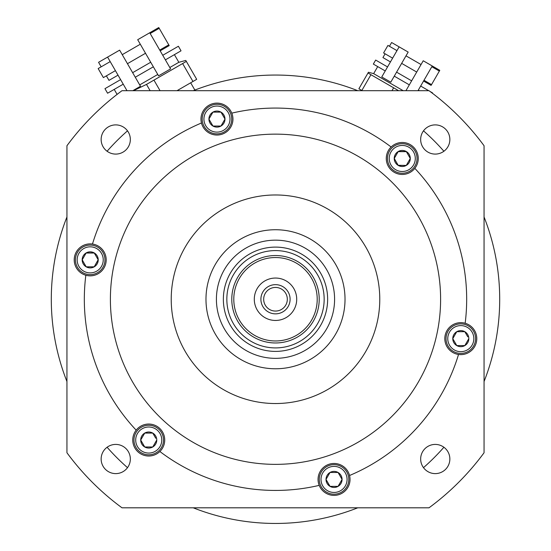 <?xml version="1.0" encoding="UTF-8"?>
<svg xmlns="http://www.w3.org/2000/svg" width="551" height="551" viewBox="0 0 551 551"><rect width="100%" height="100%" fill="white"/><g stroke="black" fill="none" stroke-linecap="round" stroke-linejoin="round"><path stroke-width="0.83" d="M193.229 507.808A224.202 224.202 0 0 0 357.771 507.808M423.499 467.661A224.202 224.202 0 0 0 443.906 447.247M484.06 381.526A224.202 224.202 0 0 0 484.06 216.977M443.906 151.249A224.202 224.202 0 0 0 423.499 130.842M357.771 90.695A224.202 224.202 0 0 0 193.229 90.695M127.501 467.661A224.202 224.202 0 0 1 107.094 447.247M66.94 381.526A224.202 224.202 0 0 1 66.94 216.977M107.094 151.249A224.202 224.202 0 0 1 127.501 130.842M484.06 452.757L484.06 145.746A258.956 258.956 0 0 0 429.002 90.695L121.998 90.695A258.956 258.956 0 0 0 66.94 145.746L66.94 452.757A258.956 258.956 0 0 0 121.998 507.808L429.002 507.808A258.956 258.956 0 0 0 484.06 452.757M449.857 139.493A14.601 14.601 0 0 0 435.262 124.891A14.601 14.601 0 0 0 420.661 139.493A14.601 14.601 0 0 0 435.262 154.087A14.601 14.601 0 0 0 449.857 139.493M449.857 459.011A14.601 14.601 0 0 0 435.262 444.416A14.601 14.601 0 0 0 420.661 459.011A14.601 14.601 0 0 0 435.262 473.612A14.601 14.601 0 0 0 449.857 459.011M130.339 459.011A14.601 14.601 0 0 0 115.738 444.416A14.601 14.601 0 0 0 101.143 459.011A14.601 14.601 0 0 0 115.738 473.612A14.601 14.601 0 0 0 130.339 459.011M130.339 139.493A14.601 14.601 0 0 0 115.738 124.891A14.601 14.601 0 0 0 101.143 139.493A14.601 14.601 0 0 0 115.738 154.087A14.601 14.601 0 0 0 130.339 139.493M414.834 168.351A15.993 15.993 0 0 0 408.484 143.742A15.993 15.993 0 0 0 391.12 147A191.176 191.176 0 0 0 231.799 113.134A15.993 15.993 0 0 0 200.97 119.085A15.993 15.993 0 0 0 201.459 122.997A191.176 191.176 0 0 0 92.472 244.038A15.993 15.993 0 0 0 74.213 259.865A15.993 15.993 0 0 0 85.839 275.245A191.176 191.176 0 0 0 136.166 430.152A15.993 15.993 0 0 0 142.516 454.761A15.993 15.993 0 0 0 159.88 451.503A191.176 191.176 0 0 0 319.201 485.369A15.993 15.993 0 0 0 350.03 479.418A15.993 15.993 0 0 0 349.541 475.506A191.176 191.176 0 0 0 458.528 354.465A15.993 15.993 0 0 0 476.787 338.638A15.993 15.993 0 0 0 465.161 323.258A191.176 191.176 0 0 0 414.834 168.351A15.993 15.993 0 0 1 386.272 158.468A15.993 15.993 0 0 1 391.12 147M465.161 323.258A15.993 15.993 0 0 0 444.809 338.638A15.993 15.993 0 0 0 458.528 354.465M349.541 475.506A15.993 15.993 0 0 0 318.051 479.418A15.993 15.993 0 0 0 319.201 485.369M159.88 451.503A15.993 15.993 0 0 0 153.97 424.924A15.993 15.993 0 0 0 136.166 430.152M85.839 275.245A15.993 15.993 0 0 0 106.191 259.865A15.993 15.993 0 0 0 92.472 244.038M201.459 122.997A15.993 15.993 0 0 0 232.949 119.085A15.993 15.993 0 0 0 231.799 113.134M275.5 464.362A165.107 165.107 0 0 1 110.393 299.248A165.107 165.107 0 0 1 275.5 134.141A165.107 165.107 0 0 1 440.607 299.248A165.107 165.107 0 0 1 275.5 464.362M446.028 338.638A14.774 14.774 0 0 0 460.801 353.411A14.774 14.774 0 0 0 475.575 338.638A14.774 14.774 0 0 0 460.801 323.864A14.774 14.774 0 0 0 446.028 338.638A14.774 14.774 0 0 0 460.801 353.411A14.774 14.774 0 0 0 475.575 338.638A14.774 14.774 0 0 0 460.801 323.864A14.774 14.774 0 0 0 446.028 338.638M468.756 338.762L468.825 338.638A8.024 8.024 0 0 1 456.786 345.587A8.024 8.024 0 0 1 456.786 331.688A8.024 8.024 0 0 1 468.825 338.638L464.886 345.47M464.81 345.587L456.786 345.587L464.81 345.587M456.717 345.47L452.846 338.762M452.77 338.638L456.786 331.688L452.77 338.638M456.786 331.688L464.81 331.688L456.786 331.688M464.81 331.688L467.792 336.847M319.27 479.418A14.774 14.774 0 0 0 334.037 494.192A14.774 14.774 0 0 0 348.811 479.418A14.774 14.774 0 0 0 334.037 464.645A14.774 14.774 0 0 0 319.27 479.418A14.774 14.774 0 0 0 334.037 494.192A14.774 14.774 0 0 0 348.811 479.418A14.774 14.774 0 0 0 334.037 464.645A14.774 14.774 0 0 0 319.27 479.418M341.999 479.542L342.068 479.418A8.024 8.024 0 0 1 330.028 486.368A8.024 8.024 0 0 1 330.028 472.469A8.024 8.024 0 0 1 342.068 479.418L338.052 486.368L330.028 486.368L338.052 486.368M330.028 486.368L326.082 479.542M326.082 479.294L329.953 472.593M330.028 472.469L338.052 472.469L330.028 472.469M338.121 472.593L341.999 479.294M133.969 440.029A14.774 14.774 0 0 0 148.742 454.802A14.774 14.774 0 0 0 163.516 440.029A14.774 14.774 0 0 0 148.742 425.262A14.774 14.774 0 0 0 133.969 440.029A14.774 14.774 0 0 0 148.742 454.802A14.774 14.774 0 0 0 163.516 440.029A14.774 14.774 0 0 0 148.742 425.262A14.774 14.774 0 0 0 133.969 440.029M156.698 440.153L156.766 440.029A8.024 8.024 0 0 1 144.727 446.985A8.024 8.024 0 0 1 144.727 433.079A8.024 8.024 0 0 1 156.766 440.029L152.827 446.861M152.751 446.985L144.727 446.985L152.751 446.985M144.658 446.861L140.787 440.153M140.712 440.029L144.658 433.203M144.727 433.079L152.751 433.079L144.727 433.079M152.827 433.203L155.733 438.238M75.425 259.865A14.774 14.774 0 0 0 90.199 274.639A14.774 14.774 0 0 0 104.972 259.865A14.774 14.774 0 0 0 90.199 245.092A14.774 14.774 0 0 0 75.425 259.865A14.774 14.774 0 0 0 90.199 274.639A14.774 14.774 0 0 0 104.972 259.865A14.774 14.774 0 0 0 90.199 245.092A14.774 14.774 0 0 0 75.425 259.865M86.19 266.815L94.214 266.815L86.19 266.815L82.175 259.865L86.19 252.916L94.214 252.916L98.23 259.865A8.024 8.024 0 0 1 86.19 266.815A8.024 8.024 0 0 1 86.19 252.916A8.024 8.024 0 0 1 98.23 259.865L94.214 266.815L98.154 259.741M82.244 259.741L83.208 261.656M94.283 253.033L86.114 253.033M202.189 119.085A14.774 14.774 0 0 0 216.963 133.859A14.774 14.774 0 0 0 231.73 119.085A14.774 14.774 0 0 0 216.963 104.311A14.774 14.774 0 0 0 202.189 119.085A14.774 14.774 0 0 0 216.963 133.859A14.774 14.774 0 0 0 231.73 119.085A14.774 14.774 0 0 0 216.963 104.311A14.774 14.774 0 0 0 202.189 119.085M224.918 119.209L224.987 119.085A8.024 8.024 0 0 1 212.948 126.034A8.024 8.024 0 0 1 212.948 112.129A8.024 8.024 0 0 1 224.987 119.085L221.047 125.91M220.972 126.034L212.948 126.034L220.972 126.034M212.879 125.91L209.001 119.209M209.001 118.961L212.948 112.129L220.972 112.129L212.948 112.129M220.972 112.129L224.918 118.961M387.484 158.468A14.774 14.774 0 0 0 402.258 173.241A14.774 14.774 0 0 0 417.031 158.468A14.774 14.774 0 0 0 402.258 143.701A14.774 14.774 0 0 0 387.484 158.468A14.774 14.774 0 0 0 402.258 173.241A14.774 14.774 0 0 0 417.031 158.468A14.774 14.774 0 0 0 402.258 143.701A14.774 14.774 0 0 0 387.484 158.468M398.173 165.3L406.273 165.424L398.249 165.424L394.234 158.468L398.249 151.518L406.273 151.518L410.288 158.468A8.024 8.024 0 0 1 398.249 165.424A8.024 8.024 0 0 1 398.249 151.518A8.024 8.024 0 0 1 410.288 158.468L406.342 165.3M394.302 158.351L395.267 160.265M406.342 151.642L398.173 151.642M275.5 194.971A104.277 104.277 0 0 0 171.223 299.248A104.277 104.277 0 0 0 275.5 403.532A104.277 104.277 0 0 0 379.777 299.248A104.277 104.277 0 0 0 275.5 194.971M275.5 368.771A69.522 69.522 0 0 1 205.978 299.248A69.522 69.522 0 0 1 275.5 229.733A69.522 69.522 0 0 1 345.022 299.248A69.522 69.522 0 0 1 275.5 368.771M275.5 358.343A59.088 59.088 0 0 1 216.412 299.248A59.088 59.088 0 0 1 275.5 240.16A59.088 59.088 0 0 1 334.588 299.248A59.088 59.088 0 0 1 275.5 358.343M275.5 247.11A52.138 52.138 0 0 1 327.638 299.248A52.138 52.138 0 0 1 275.5 351.393A52.138 52.138 0 0 1 223.362 299.248A52.138 52.138 0 0 1 275.5 247.11A52.138 52.138 0 0 1 327.638 299.248A52.138 52.138 0 0 1 275.5 351.393A52.138 52.138 0 0 1 223.362 299.248A52.138 52.138 0 0 1 275.5 247.11A52.138 52.138 0 0 1 327.638 299.248A52.138 52.138 0 0 1 275.5 351.393M275.5 255.533A43.715 43.715 0 0 1 319.215 299.248A43.715 43.715 0 0 1 275.5 342.97A43.715 43.715 0 0 1 231.785 299.248A43.715 43.715 0 0 1 275.5 255.533M275.5 257.537A41.711 41.711 0 0 1 317.211 299.248A41.711 41.711 0 0 1 275.5 340.966A41.711 41.711 0 0 1 233.789 299.248A41.711 41.711 0 0 1 275.5 257.537M275.5 278.048A21.207 21.207 0 0 0 254.293 299.248A21.207 21.207 0 0 0 275.5 320.455A21.207 21.207 0 0 0 296.707 299.248A21.207 21.207 0 0 0 275.5 278.048M275.5 284.653A14.601 14.601 0 0 0 260.899 299.248A14.601 14.601 0 0 0 275.5 313.85A14.601 14.601 0 0 0 290.101 299.248A14.601 14.601 0 0 0 275.5 284.653M275.5 287.436A11.819 11.819 0 0 0 263.681 299.248A11.819 11.819 0 0 0 275.5 311.067A11.819 11.819 0 0 0 287.319 299.248A11.819 11.819 0 0 0 275.5 287.436M177.002 90.695L196.693 79.323L185.783 60.438L178.834 62.304L174.412 54.645M133.418 90.695L146.497 84.413L150.12 90.695M139.699 84.895L157.765 74.468M169.804 67.518L178.834 62.304M146.497 84.413L186.348 61.409M192.967 81.479L182.622 63.558M160.059 90.695L153.949 80.115M101.17 66.823L98.567 62.311L119.636 50.141L140.491 86.266L132.825 90.695M162.745 55.293L178.4 46.256L181.031 50.816L165.383 59.859M132.646 72.677L150.705 62.249M120.607 79.626L104.952 88.663L107.583 93.222L123.238 84.186M118.024 75.156L108.995 80.37L106.384 75.859M107.597 57.097L126.992 90.695M110.2 61.609L98.161 68.565L103.374 77.595L115.414 70.645M153.343 66.809L135.277 77.236M137.695 39.713L158.557 75.838L170.596 68.889L149.741 32.764L137.695 39.713M149.741 32.764L158.771 27.55L159.205 28.301L169.198 45.609L160.169 50.823M362.214 90.695L358.887 88.773L368.433 72.243L367.992 73.007L393.641 87.816L391.975 90.695M361.835 90.481L370.94 74.709M368.433 72.243L373.647 73.634L403.194 90.695M393.641 87.816L398.628 90.695M399.138 46.863L408.174 52.076L390.79 82.182L381.76 76.968L399.138 46.863L391.616 42.517L389.44 46.284M420.668 86.052L428.712 90.695M430.049 91.466L432.556 92.912L432.383 93.222M396.582 72.147L411.638 80.839M387.553 66.933L375.665 60.066L373.344 64.081L385.239 70.948M390.452 61.919L382.924 57.573L385.094 53.805M396.968 50.63L387.938 45.416L385.762 49.177L383.592 52.937L392.622 58.151M409.317 84.847L394.268 76.162M423.995 80.281L431.523 84.627L439.781 70.328L423.223 60.768L405.942 90.695M418.347 90.068L419.442 90.695M431.523 84.627L431.089 85.377L423.561 81.031M432.253 65.982L417.989 90.695M447.763 338.638A13.038 13.038 0 0 0 460.801 351.676A13.038 13.038 0 0 0 473.832 338.638A13.038 13.038 0 0 0 460.801 325.6A13.038 13.038 0 0 0 447.763 338.638M321.006 479.418A13.038 13.038 0 0 0 334.037 492.456A13.038 13.038 0 0 0 347.075 479.418A13.038 13.038 0 0 0 334.037 466.387A13.038 13.038 0 0 0 321.006 479.418M135.704 440.029A13.038 13.038 0 0 0 148.742 453.067A13.038 13.038 0 0 0 161.774 440.029A13.038 13.038 0 0 0 148.742 426.997A13.038 13.038 0 0 0 135.704 440.029M77.168 259.865A13.038 13.038 0 0 0 90.199 272.897A13.038 13.038 0 0 0 103.237 259.865A13.038 13.038 0 0 0 90.199 246.827A13.038 13.038 0 0 0 77.168 259.865M203.925 119.085A13.038 13.038 0 0 0 216.963 132.116A13.038 13.038 0 0 0 229.994 119.085A13.038 13.038 0 0 0 216.963 106.047A13.038 13.038 0 0 0 203.925 119.085M389.226 158.468A13.038 13.038 0 0 0 402.258 171.506A13.038 13.038 0 0 0 415.296 158.468A13.038 13.038 0 0 0 402.258 145.436A13.038 13.038 0 0 0 389.226 158.468M275.5 347.915A48.66 48.66 0 0 1 226.84 299.248A48.66 48.66 0 0 1 275.5 250.588A48.66 48.66 0 0 1 324.16 299.248A48.66 48.66 0 0 1 275.5 347.915M194.861 90.054L190.667 82.802M117.087 94.393L114.209 89.4M159.735 50.072L168.764 44.858M150.175 33.515L159.205 28.301M127.46 63.689L145.519 53.261M122.246 54.659L140.305 44.232M373.647 73.634L377.71 66.602M431.819 66.733L439.347 71.079M401.651 63.365L416.708 72.057M405.997 55.844L421.047 64.529"/></g></svg>
